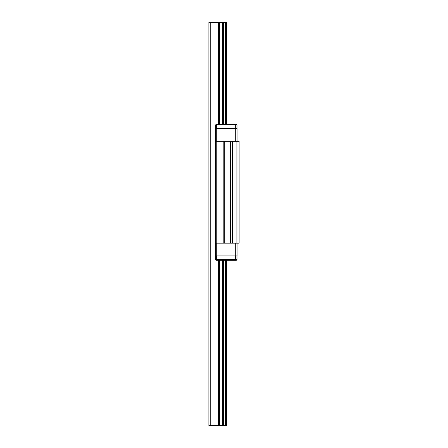 <?xml version="1.0" encoding="UTF-8"?>
<svg xmlns="http://www.w3.org/2000/svg" width="448" height="448" viewBox="0 0 448 448"><rect width="100%" height="100%" fill="white"/><g stroke="black" fill="none" stroke-linecap="round" stroke-linejoin="round"><path stroke-width="0.67" d="M210.224 425.6L210.224 22.4L208.88 22.4L208.88 425.6L226.352 425.6L226.352 260.288M210.224 22.4L219.8 22.4L219.8 124.208M219.8 260.288L219.8 425.6M219.8 22.4L222.152 22.4L222.152 124.208M222.152 260.288L222.152 425.6M222.152 22.4L226.352 22.4L226.352 124.208M215.6 259.56L237.003 259.616L236.331 260.288L216.272 260.288L215.6 259.616L215.6 124.936L216.311 124.936L217.095 124.208L216.272 124.208L215.6 124.936M215.6 141.344L216.776 141.344L216.776 243.152L216.272 243.152L216.272 255.92L215.6 255.92M224.336 243.152L224.336 141.344L223.832 141.344L223.832 243.152L230.328 243.152L230.328 141.344L224.336 141.344M216.776 141.344L223.832 141.344M216.776 243.152L223.832 243.152M236.936 243.152L236.936 141.344L239.12 141.344L239.12 243.152L230.328 243.152M232.456 243.152L232.456 141.344L230.328 141.344M236.936 141.344L232.456 141.344M235.693 243.152L235.693 255.92L216.272 255.92M237.104 243.152L237.104 255.92L235.693 255.92M216.272 243.152L215.6 243.152M216.311 259.56L216.311 255.92M235.374 260.288L235.654 255.92M237.003 259.616L237.003 255.92M216.423 259.616L217.095 260.288M216.423 124.88L235.654 124.88L235.374 124.208L236.331 124.208L237.003 124.88L237.003 128.576M235.654 128.576L235.654 124.88L237.003 124.88M235.374 124.208L217.095 124.208M216.311 124.936L216.311 128.576M237.104 141.344L237.104 128.576L215.6 128.576M216.272 141.344L216.272 128.576M235.693 141.344L235.693 128.576M218.596 22.4L218.596 124.208M218.596 260.288L218.596 425.6M218.288 22.4L218.288 124.208M218.288 260.288L218.288 425.6M219.559 22.4L219.559 124.208M219.559 260.288L219.559 425.6M219.699 22.4L219.699 124.208M219.699 260.288L219.699 425.6M222.253 22.4L222.253 124.208M222.253 260.288L222.253 425.6M222.393 22.4L222.393 124.208M222.393 260.288L222.393 425.6M223.356 22.4L223.356 124.208M223.356 260.288L223.356 425.6M223.664 22.4L223.664 124.208M223.664 260.288L223.664 425.6M225.344 22.4L225.344 124.208M225.344 260.288L225.344 425.6"/></g></svg>
